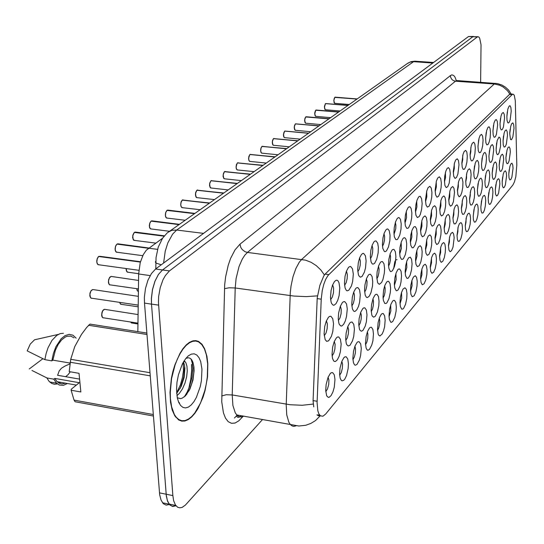 <?xml version="1.0" encoding="UTF-8"?>
<svg xmlns="http://www.w3.org/2000/svg" width="544" height="544" viewBox="0 0 544 544"><rect width="100%" height="100%" fill="white"/><g stroke="black" fill="none" stroke-linecap="round" stroke-linejoin="round"><path stroke-width="0.82" d="M352.852 358.408L353.512 351.24L355.014 345.97L357.007 342.496L357.952 341.754L359.135 341.686L360.645 343.903L361.264 348.473L360.618 355.518L359.434 359.951L357.007 364.419L355.334 365.221L354.586 364.881L353.43 362.78L352.852 358.408M352.913 359.625L354.362 357.007L355.341 353.002L355.538 349.058L354.926 346.208M339.619 374.048L340.027 368.179L341.877 361.23L343.978 357.632L344.964 356.864L346.208 356.776L347.786 358.999L348.446 363.623L348.167 368.458L346.494 375.571L344.808 379.046L343.89 380.161L342.115 380.895L341.333 380.48L340.143 378.155L339.619 374.048M339.68 375.258L341.265 372.599L342.346 368.397L342.557 364.235L341.856 361.284M365.473 343.495L366.105 336.525L367.547 331.418L369.437 328.066L370.335 327.345L371.47 327.298L372.912 329.508L373.49 334.023L372.878 340.796L371.77 345.059L369.505 349.411L367.928 350.268L367.214 349.996L366.092 348.099L365.473 343.495M365.52 344.706L366.853 342.128L367.737 338.327L367.907 334.308L367.384 331.84M377.509 329.276L378.128 322.483L379.501 317.526L381.303 314.282L382.16 313.596L383.248 313.562L384.628 315.765L385.166 320.219L384.581 326.747L383.547 330.854L382.174 334.023L379.93 335.988L378.658 335.131L378.168 334.07L377.509 329.276M377.55 330.453L378.767 327.93L379.576 324.312L379.76 321.048L379.277 318.131M389.001 315.69L389.613 309.067L390.925 304.259L392.639 301.118L393.462 300.451L394.502 300.431L395.821 302.627L396.324 307.034L396.086 311.195L394.794 317.288L392.802 321.409L391.394 322.347L390.748 322.191L389.334 319.308L389.001 315.69M389.042 316.826L390.884 310.916L390.646 305.041M399.996 302.695L400.377 297.541L401.486 292.618L403.063 289.082L404.954 287.762L406.334 289.422L406.98 293.42L406.769 298.438L405.559 304.307L403.675 308.332L403.002 309.006L401.737 309.182L400.364 306.551L399.996 302.695M400.024 303.783L401.71 298.105L401.513 292.522M410.516 290.258L410.89 285.226L411.958 280.432L413.467 277.005L415.276 275.74L416.602 277.392L417.214 281.343L417.003 286.219L415.854 291.89L414.086 295.807L412.243 296.725L410.917 294.311L410.516 290.258M410.543 291.278L412.073 285.831L411.924 280.554M420.6 278.351L420.968 273.428L421.994 268.756L423.436 265.431L425.177 264.214L426.442 265.866L427.02 269.776L426.809 274.509L425.728 279.99L424.055 283.812L422.307 284.777L421.022 282.567L420.6 278.351M420.614 279.29L421.926 274.672L421.892 269.09M430.263 266.927L431.616 257.564L433.004 254.327L434.67 253.157L435.88 254.81L436.424 258.672L436.22 263.276L435.193 268.58L433.616 272.306L431.95 273.319L430.705 271.286L430.263 266.927M430.277 267.777L431.535 262.779L431.46 258.108M439.538 255.966L440.851 246.813L442.184 243.671L443.782 242.549L444.944 244.195L445.461 248.016L445.257 252.491L444.285 257.632L442.789 261.263L441.204 262.317L440.001 260.447L439.538 255.966M439.545 256.714L440.62 252.484L440.64 247.574M448.453 245.432L449.725 236.49L451.003 233.43L452.54 232.349L453.655 233.995L454.145 237.769L453.016 247.112L451.595 250.662L450.085 251.743L448.922 250.022L448.453 245.432M448.453 246.065L449.419 242.032L449.46 237.463M457.014 235.314L458.259 226.569L459.483 223.584L460.965 222.544L462.033 224.182L462.495 227.916L462.067 233.852L460.992 238.367L459.571 241.128L458.198 241.339L457.368 239.482L457.014 235.314M457.014 235.817L457.932 231.506L457.939 227.759M465.256 225.576L466.46 217.015L467.643 214.112L469.071 213.112L470.098 214.744L470.533 218.436L470.118 224.21L469.091 228.602L467.738 231.316L466.426 231.581L465.555 229.541L465.256 225.576M465.256 225.93L466.024 222.299L466.092 218.443M473.185 216.199L474.361 207.822L475.504 204.986L476.87 204.027L477.863 205.652L478.271 209.304L477.87 214.934L476.891 219.205L475.599 221.864L474.341 222.183L473.43 219.932L473.185 216.199M473.185 216.396L473.946 209.481M480.828 207.169L481.977 198.961L483.079 196.2L484.398 195.269L485.343 196.894L485.731 200.498L485.336 205.992L484.405 210.147L483.174 212.758L481.964 213.126L481.073 210.95L480.828 207.169M480.828 207.189L481.515 200.872M488.199 198.465L489.314 190.42L490.375 187.721L491.647 186.83L492.558 188.442L492.925 192.012L492.544 197.37L491.647 201.416L490.47 203.98L489.314 204.388L488.498 202.586L488.199 198.465M488.199 198.281L488.804 192.596M495.305 190.067L496.393 182.179L497.42 179.54L498.651 178.684L499.528 180.288L499.875 183.818L498.637 192.998L497.515 195.514L496.4 195.949L495.543 193.929L495.305 190.067M495.312 189.652L495.842 184.647M502.166 181.954L503.227 174.223L504.22 171.646L505.41 170.816L506.253 172.421L506.58 175.902L505.39 184.865L504.308 187.34L503.241 187.802L502.404 185.851L502.166 181.954M502.187 181.268L502.629 177.018M508.79 174.128L509.83 166.532L510.796 164.016L511.938 163.22L512.747 164.812L513.06 168.259L511.904 177.011L510.87 179.438L509.85 179.935L509.028 178.051L508.79 174.128M509.177 169.735L508.83 173.094M325.72 390.476L326.135 384.438L328.08 377.257L330.296 373.524L331.33 372.722L332.629 372.62L334.288 374.85L334.988 379.522L334.268 387.165L332.901 391.972L331.085 395.57L329.14 397.297L328.222 397.351L326.706 395.801L325.72 390.476M325.781 391.666L327.515 388.974L328.698 384.554L328.923 380.161L328.127 377.128M435.152 190.176L436.376 181.227L437.655 178.092L439.355 176.773L440.694 178.534L441.306 182.798L441.109 187.469L440.123 192.637L438.6 196.214L436.968 197.166L435.622 194.908L435.152 190.176M435.186 191.692L436.383 186.864L436.227 181.757M425.496 200.083L426.754 190.937L428.08 187.707L429.855 186.327L431.263 188.088L431.909 192.42L431.712 197.227L430.671 202.565L429.06 206.224L427.339 207.121L426.02 204.966L425.496 200.083M425.544 201.715L426.863 196.67L426.666 191.25M415.426 210.419L415.942 204.401L417.03 200.09L418.472 197.193L419.227 196.479L420.288 196.398L421.634 198.757L422.13 203.531L421.634 209.345L420.288 214.445L419.104 216.675L417.289 217.512L415.922 215.145L415.426 210.419M415.48 212.153L416.935 206.89L416.69 201.158M382.405 244.297L382.949 237.864L384.166 233.192L385.805 230.01L387.083 229.004L387.886 229.031L389.205 230.704L390.034 235.287L389.824 240.734L388.511 246.881L386.444 250.913L384.982 251.716L384.309 251.484L382.799 248.363L382.405 244.297M382.5 246.276L383.67 243.868L384.438 240.36L384.581 236.436L383.996 233.668M370.348 256.659L370.906 250.077L372.171 245.276L373.891 241.978L374.789 241.128L376.067 240.931L377.72 243.331L378.345 247.255L378.134 252.892L376.727 259.277L374.524 263.405L372.966 264.153L372.252 263.854L371.103 261.95L370.348 256.659M370.457 258.699L371.742 256.244L372.592 252.559L372.742 248.411L372.076 245.548M357.714 269.627L358.278 262.881L359.598 257.938L361.4 254.531L362.8 253.416L363.684 253.409L365.425 255.809L366.139 260.984L365.514 267.981L364.371 272.279L362.012 276.502L360.359 277.182L358.952 275.964L358.414 274.686L357.714 269.627M357.836 271.701L359.237 269.219L360.176 265.35L360.332 260.964L359.57 258.006M344.454 283.234L345.025 276.318L346.399 271.232L348.289 267.696L349.282 266.764L350.69 266.492L352.532 268.906L353.294 274.162L352.634 281.459L351.404 285.926L348.867 290.251L347.106 290.843L346.317 290.38L345.086 288.021L344.454 283.234M344.583 285.342L346.12 282.826L347.154 278.759L347.344 274.502L346.453 271.089M404.906 221.211L405.43 215.064L406.558 210.637L408.061 207.652L408.85 206.904L409.958 206.802L411.155 208.461L411.883 212.915L411.679 218.022L410.516 223.74L408.7 227.582L408.048 228.215L406.79 228.344L405.375 225.753L404.906 221.211M404.974 223.04L406.579 217.559L406.273 211.507M393.91 232.492L394.244 227.46L395.617 221.66L397.188 218.579L398.405 217.62L399.167 217.668L400.425 219.334L401.2 223.849L400.996 229.126L399.758 235.049L397.827 238.979L397.134 239.605L395.808 239.659L394.346 236.817L393.91 232.492M393.992 234.403L395.753 228.704L395.91 225.298L395.386 222.333M444.414 180.669L444.74 176.14L445.89 171.013L447.175 168.361L448.467 167.6L449.752 169.361L450.323 173.563L449.194 183.117L447.753 186.606L446.202 187.598L444.904 185.511L444.414 180.669M444.441 182.063L445.516 177.453L445.407 172.666M453.308 171.544L454.478 162.969L455.661 159.997L457.225 158.794L458.449 160.548L458.993 164.696L457.905 173.971L456.538 177.385L455.063 178.412L453.73 176.188L453.308 171.544M453.329 172.802L454.294 168.409L454.22 163.948M461.856 162.778L462.992 154.38L464.134 151.484L465.644 150.328L466.813 152.075L467.323 156.169L466.908 162.126L465.882 166.505L464.508 169.157L463.148 169.354L462.21 167.178L461.856 162.778M461.863 163.887L462.726 159.712L462.686 155.577M470.077 154.346L471.186 146.112L472.287 143.29L473.736 142.181L474.858 143.929L475.334 147.961L474.932 153.762L473.953 158.025L472.648 160.63L471.349 160.881L470.363 158.481L470.077 154.346M470.077 155.292L470.805 151.776L470.832 147.546M477.986 146.227L479.074 138.156L480.134 135.402L481.528 134.341L482.603 136.082L483.052 140.06L482.664 145.71L481.726 149.865L480.481 152.422L479.244 152.728L478.339 150.742L477.986 146.227M477.986 146.996L478.672 139.835M485.602 138.414L486.662 130.499L487.968 127.378L489.036 126.786L490.062 128.527L490.491 132.45L490.11 137.958L489.212 142.004L488.022 144.52L486.839 144.867L485.955 142.97L485.602 138.414M485.602 138.985L486.22 132.423M492.946 130.88L493.986 123.114L495.244 120.068L496.271 119.51L497.257 121.237L497.658 125.113L496.427 134.422L495.292 136.898L494.156 137.292L493.231 135.143L492.946 130.88M492.939 131.233L493.496 125.31M500.024 123.617L501.044 115.994L502.003 113.424L503.254 112.486L504.2 114.206L504.574 118.028L503.39 127.119L502.302 129.554L501.214 129.975L500.303 127.908L500.024 123.617M500.024 123.726L500.507 118.476M506.858 116.606L507.851 109.12L509.034 106.216L509.993 105.706L510.898 107.42L511.251 111.194L510.109 120.068L509.068 122.461L508.354 122.998L507.715 122.597L507.022 120.197L506.858 116.606M506.865 116.43L507.273 111.928M330.507 297.534L331.092 290.448L332.534 285.199L334.512 281.534L336.063 280.303L337.042 280.242L337.926 280.786L338.987 282.656L339.803 288L339.102 295.616L337.776 300.274L336.008 303.668L334.084 305.211L333.173 305.184L331.629 303.538L331.078 301.988L330.507 297.534M330.65 299.656L332.33 297.119L333.472 292.849L333.642 287.966L332.67 284.845M430.338 219.348L431.616 210.188L432.949 206.992L434.663 205.707L435.982 207.427L436.58 211.575L436.376 216.267L435.363 221.537L433.792 225.196L432.12 226.148L430.841 224.087L430.338 219.348M430.365 220.674L431.623 215.716L431.487 210.65M420.539 229.908L421.858 220.544L423.246 217.253L425.027 215.907L426.408 217.634L427.047 221.836L426.843 226.664L425.768 232.111L424.109 235.858L422.348 236.756L421.022 234.512L420.539 229.908M420.58 231.343L421.967 226.161L421.784 220.789M410.319 240.938L410.863 234.777L412.005 230.343L413.515 227.406L414.276 226.712L415.317 226.658L416.636 228.956L417.126 233.594L416.616 239.489L415.222 244.705L413.365 247.636L412.148 247.819L410.774 245.364L410.319 240.938M410.366 242.461L411.896 237.062L411.665 231.37M376.808 277.086L377.162 271.81L378.665 265.669L380.392 262.426L381.262 261.644L382.459 261.521L383.982 263.847L384.588 268.688L384.343 273.054L382.976 279.337L381.602 282.438L379.345 284.288L378.046 283.356L377.536 282.261L376.808 277.086M376.883 278.814L378.107 276.352L378.916 272.748L379.086 269.096L378.502 266.118M399.643 252.45L399.996 247.411L401.384 241.597L402.961 238.564L403.757 237.844L404.845 237.769L406.014 239.394L406.728 243.705L406.524 248.839L405.321 254.674L403.444 258.604L402.771 259.25L401.486 259.366L400.071 256.68L399.643 252.45M399.704 254.055L401.39 248.431L401.105 242.434M388.484 264.486L388.838 259.332L390.286 253.361L391.932 250.226L392.761 249.478L393.904 249.376L395.359 251.695L395.923 256.469L395.366 262.8L394.4 266.723L392.401 270.756L390.986 271.619L390.334 271.429L388.872 268.484L388.484 264.486M388.552 266.159L389.674 263.745L390.402 260.318L390.551 256.571L390.055 254.007M338.266 318.655L338.633 312.97L340.34 306.258L342.339 302.661L343.346 301.77L344.719 301.56L346.501 303.906L347.249 308.972L346.562 316.384L345.29 320.96L343.59 324.353L341.748 325.972L340.864 326.019L339.374 324.55L338.837 323.095L338.266 318.655M338.368 320.464L339.973 317.893L341.054 313.711L341.258 309.407L340.401 306.122M351.737 304.123L352.335 297.174L353.736 292.074L355.633 288.599L356.592 287.749L357.904 287.565L359.598 289.911L360.291 294.896L359.645 302.015L358.462 306.408L356.884 309.699L355.157 311.338L354.328 311.44L353.566 311.046L352.369 308.856L351.737 304.123M351.839 305.918L353.301 303.382L354.28 299.397L354.45 294.984L353.716 292.135M364.568 290.285L364.929 284.872L366.5 278.555L368.302 275.203L369.22 274.394L370.471 274.237L372.076 276.576L372.722 281.486L372.47 286.022L371.008 292.55L369.539 295.746L368.73 296.786L367.139 297.548L366.411 297.228L365.255 295.263L364.568 290.285M364.657 292.053L365.996 289.544L366.887 285.756L367.05 281.574L366.404 278.814M439.736 209.209L440.98 200.26L442.258 197.146L443.904 195.915L445.162 197.635L445.726 201.729L445.529 206.292L444.564 211.398L443.074 214.962L441.49 215.961L440.252 214.071L439.736 209.209M439.756 210.426L440.892 205.686L440.79 200.933M448.752 199.478L449.963 190.72L451.194 187.694L452.778 186.51L453.982 188.231L454.512 192.27L453.397 201.661L451.989 205.142L450.48 206.176L449.215 204.177L448.752 199.478M448.766 200.573L449.732 196.568L449.725 191.617M457.422 190.135L458.599 181.56L459.789 178.609L461.305 177.48L462.271 178.643L462.924 182.247L462.76 187.496L461.89 192.304L460.55 195.711L459.109 196.772L457.817 194.636L457.422 190.135M457.429 191.087L458.34 186.796L458.306 182.682M465.752 181.145L466.902 172.747L468.051 169.871L469.506 168.79L470.614 170.496L471.084 174.427L470.676 180.275L469.662 184.62L468.316 187.272L466.997 187.51L466.024 185.103L465.752 181.145M465.752 181.948L466.568 177.881L466.562 174.094M473.77 172.496L475.15 163.431L476.292 161.017L477.401 160.426L478.462 162.126L478.904 166.008L478.509 171.7L477.544 175.93L476.265 178.541L474.994 178.833L474.11 176.827L473.77 172.496M473.77 173.135L474.504 165.852M481.494 164.166L482.589 156.101L483.657 153.367L485.01 152.368L486.023 154.068L486.445 157.896L486.057 163.445L485.132 167.566L483.908 170.129L482.698 170.462L481.766 168.232L481.494 164.166M481.488 164.621L482.154 157.937M488.934 156.142L490.008 148.233L491.035 145.561L492.34 144.602L493.313 146.295L493.707 150.076L492.449 159.501L491.28 162.017L490.117 162.398L489.206 160.242L488.934 156.142M488.927 156.393L489.525 150.328M496.108 148.403L497.155 140.644L498.93 137.149L499.834 137.489L500.473 139.407L500.528 146.356L499.147 152.748L497.998 154.584L497.27 154.618L496.509 153.15L496.128 150.232L496.631 143.018M503.03 140.937L504.057 133.321L505.022 130.771L506.233 129.88L507.13 131.56L507.484 135.252L506.308 144.221L505.24 146.656L504.172 147.104L503.295 145.098L503.03 140.937M503.037 140.692L503.486 136.007M509.714 133.729L510.721 126.249L511.652 123.76L512.822 122.903L513.686 124.569L514.019 128.214L512.883 136.979L511.503 139.76L510.537 139.543L509.714 133.729M509.735 133.164L510.102 129.295M324.095 333.934L324.72 326.611L326.264 321.171L328.358 317.438L329.426 316.506L330.868 316.261L332.744 318.614L333.54 323.748L332.819 331.486L331.446 336.267L328.617 340.816L326.699 341.326L325.149 339.626L324.095 333.934M324.217 335.736L325.965 333.146L327.162 328.746L327.338 323.83L326.407 320.824M345.705 338.932L346.093 333.227L347.834 326.502L349.826 322.966L350.805 322.157L352.077 322.021L353.716 324.306L354.396 329.106L353.729 336.335L352.505 340.836L349.982 345.304L348.248 346.011L346.807 344.706L346.283 343.346L345.705 338.932M345.787 340.435L347.31 337.838L348.344 333.744L348.541 329.623L347.806 326.556M358.741 324.197L359.122 318.641L360.781 312.12L362.678 308.706L363.61 307.931L364.827 307.822L366.384 310.094L367.016 314.833L366.391 321.776L365.248 326.108L362.896 330.453L361.264 331.235L359.883 330.106L359.366 328.868L358.741 324.197M358.809 325.693L360.21 323.129L361.141 319.24L361.332 315.336L360.686 312.365M371.164 310.148L371.538 304.735L373.13 298.404L374.932 295.106L375.822 294.358L376.985 294.27L378.474 296.541L379.059 301.22L378.808 305.64L377.4 312.066L375.197 316.302L373.66 317.132L372.341 316.166L371.838 315.037L371.164 310.148M371.226 311.617L372.504 309.101L373.354 305.402L373.531 301.702L372.966 298.84M383.017 296.745L383.608 290.129L384.914 285.314L386.634 282.125L387.478 281.404L388.6 281.336L390.014 283.601L390.565 288.218L390.32 292.475L388.994 298.663L386.934 302.79L386.199 303.443L384.819 303.47L383.357 300.424L383.017 296.745M383.071 298.173L384.241 295.705L385.009 292.182L385.166 288.408L384.69 285.933M394.346 283.941L394.924 277.481L396.175 272.802L397.82 269.715L398.63 269.028L399.697 268.974L401.044 271.232L401.56 275.781L401.016 281.982L400.078 285.858L398.14 289.884L396.773 290.795L396.141 290.646L394.72 287.864L394.346 283.941M394.393 285.314L396.154 279.555L395.889 273.612M405.178 271.694L405.749 265.384L406.946 260.834L408.517 257.842L410.312 257.149L411.604 259.393L412.087 263.888L411.563 269.872L410.122 275.203L408.204 278.195L406.96 278.378L405.586 275.835L405.178 271.694M405.219 273L406.824 267.464L406.613 261.827M415.548 259.971L415.908 255.041L416.928 250.376L418.37 247.017L420.172 245.711L421.525 247.404L422.144 251.478L421.94 256.326L420.832 261.888L419.118 265.717L417.316 266.621L415.983 264.289L415.548 259.971M415.582 261.195L417.037 255.884L416.874 250.553M425.49 248.737L426.822 239.367L428.21 236.103L429.937 234.852L431.229 236.538L431.814 240.564L431.61 245.276L430.562 250.655L428.944 254.388L427.23 255.347L425.945 253.212L425.49 248.737M425.51 249.873L426.829 244.786L426.707 239.761M435.016 237.959L436.315 228.806L437.648 225.631L439.3 224.434L440.538 226.12L441.096 230.098L440.892 234.675L439.892 239.884L438.362 243.528L436.737 244.535L435.431 242.318L435.016 237.959M435.03 239L436.227 234.131L436.138 229.412M444.162 227.623L445.427 218.668L446.706 215.58L448.297 214.431L449.48 216.111L450.01 221.007L449.562 226.263L448.412 230.962L446.876 233.764L445.4 233.852L444.468 231.533L444.162 227.623M444.176 228.541L445.25 223.897L445.196 219.497M452.948 217.688L454.179 208.93L455.41 205.924L456.94 204.816L458.075 206.496L458.572 211.33L458.136 216.43L457.042 220.986L455.586 223.74L454.179 223.904L453.261 221.687L452.948 217.688M452.955 218.484L453.866 214.554L453.9 209.977M461.4 208.134L462.597 199.566L463.78 196.636L465.249 195.575L466.337 197.248L466.806 201.083L466.385 206.972L465.344 211.398L463.957 214.105L462.611 214.329L461.713 212.214L461.4 208.134M461.4 208.787L462.216 205.061L462.264 200.831M469.526 198.948L470.689 190.556L471.838 187.7L473.246 186.68L474.293 188.346L474.735 192.134L474.327 197.866L473.334 202.178L472.015 204.836L470.723 205.115L469.785 202.783L469.526 198.948M469.526 199.444L470.295 195.486L470.315 192.052M477.353 190.094L478.489 181.873L479.59 179.092L480.95 178.112L481.957 179.772L482.372 183.512L481.977 189.108L481.025 193.297L479.767 195.908L478.536 196.234L477.612 193.99L477.353 190.094M477.353 190.427L478.067 183.62M484.894 181.574L486.003 173.516L487.07 170.796L488.376 169.857L489.342 171.51L489.736 175.202L489.348 180.656L488.437 184.742L487.24 187.306L486.057 187.673L485.153 185.511L484.894 181.574M484.894 181.71L485.534 175.515M492.164 173.352L493.245 165.451L494.278 162.799L495.543 161.894L496.468 163.54L496.835 167.192L495.584 176.494L494.442 179.01L493.306 179.418L492.422 177.33L492.164 173.352M492.164 173.278L492.728 167.722M499.181 165.424L500.235 157.672L501.235 155.081L502.452 154.204L503.343 155.849L503.69 159.453L502.486 168.531L501.391 171.006L500.303 171.448L499.433 169.436L499.181 165.424M499.188 165.097L499.678 160.242M505.954 157.767L506.988 150.158L507.946 147.628L509.13 146.785L509.98 148.424L510.313 151.987L509.143 160.847L508.096 163.282L507.049 163.751L506.199 161.806L505.954 157.767M505.974 157.148L506.376 153.075M332.017 354.402L332.67 347.045L334.234 341.598L336.342 337.933L337.362 337.09L338.701 336.933L340.422 339.225L341.142 344.087L340.442 351.621L339.123 356.313L337.368 359.802L335.471 361.474L334.567 361.522L333.758 361.026L332.534 358.51L332.017 354.402M332.105 355.905L333.771 353.274L334.907 348.976L335.09 344.284L334.288 341.462M393.672 268.58L394.801 261.786L395.774 259.978L397.072 259.624M516.786 165.111L515.814 176.596L514.508 181.771L512.951 184.953L325.727 414.011L322.939 416.214L320.409 415.827L318.94 413.984L317.818 410.761L317.091 402.635L321.259 299.173L322.238 290.564L323.734 284.458L325.727 279.283L328.032 275.495L512.482 94.316L513.359 94.241L514.257 95.322L515.324 100.783L516.786 165.111M137.822 331.609L138.632 273.972L140.209 262.609L143.269 254.64L146.302 250.179L162.52 238.252M207.835 363.616L206.924 356.266L204.626 348.677L201.953 344.223L198.587 341.435L195.704 340.605L192.617 340.925L189.407 342.394L186.17 344.991L183.008 348.656L180.003 353.294L174.862 364.922L172.883 371.572L171.387 378.508L170.034 392.408L170.558 402.37L172.19 409.992L174.814 415.854L178.779 420.002L181.771 421.117L184.974 420.974L188.285 419.58L191.604 417.01L194.827 413.345L197.86 408.721L203.021 397.195L205 390.64L207.502 376.897L207.835 363.616M193.684 341.095L193.188 340.782M320.035 415.514L318.587 415.827L316.934 414.854L319.675 415.113M193.807 340.666L194.235 341.027M477.877 36.693L472.865 36.74L162.527 269.94L158.42 274.468L154.945 281.282L152.51 289.592L151.422 298.432L151.518 304.103L166.253 495.115L167.402 500.67L169.524 504.574L172.264 506.342L176.018 505.791M313.752 406.898L313.106 400.874L317.227 297.82L319.906 285.314L323.83 275.883L325.135 274.122L509.538 94.357L510.932 94.058M480.61 82.355L481.025 44.717L479.706 38.175L478.768 36.91L477.414 36.883L169.49 270.892L165.417 275.441L163.01 279.779L160.208 287.708L158.651 296.507L158.406 302.342L172.842 495.577L173.631 500.609L175.433 504.988L177.609 507.192L179.751 507.838L182.09 507.382L185.341 505.124L262.575 419.506M178.724 419.968L179.309 419.832M186.721 394.4L188.809 388.26L190.754 379.528L191.631 370.743L191.549 364.487M473.47 36.441L468.493 36.489L155.55 269.022L151.409 273.537L147.914 280.33L145.472 288.619L144.384 297.446L144.486 303.103L159.678 494.673L160.99 500.004L163.295 503.676L166.138 505.104L169.381 504.492M477.238 37.006L472.852 36.747L162.486 269.967L158.379 274.502L154.897 281.309L152.47 289.626L151.382 298.466L151.47 304.137L166.321 496.04L167.606 501.371L169.905 505.056L172.761 506.478L176.032 505.804M98.824 256.34L100.334 256.326L98.777 256.448M98.58 256.55L97.226 258.788L96.839 262.058L97.614 264.302L99.09 264.792M178.235 419.642L178.813 419.546M170.415 398.738L171.605 406.858L174.379 414.494L176.242 417.262L178.901 419.601L181.859 420.702L185.028 420.553L188.306 419.179L191.59 416.629L194.779 413.012L200.505 403.05L204.85 390.538L206.339 383.778L207.318 376.938L207.652 363.793L206.394 354.865L204.476 349.01L201.838 344.604L198.499 341.843L195.65 341.02L192.59 341.333L189.414 342.788L186.211 345.358L183.083 348.99L180.112 353.573L177.398 358.992L175.018 365.078L171.584 378.529L170.238 392.285L170.415 398.738M184.144 360.801L185.824 362.637L186.932 366.187L187.252 370.858L186.646 376.808L184.953 383.18L182.458 388.872L179.336 393.414L176.943 395.597M183.382 362.052L184.328 364.46L184.892 368.308L184.117 377.502L181.125 386.519L176.691 393.366M201.94 369.152L200.641 361.481L198.988 357.619L196.792 355.008L194.181 353.811L191.277 354.117L188.251 355.932L185.626 358.7L182.458 363.752L178.398 374.816L177.004 382.228L176.535 389.66L177.378 398.058L178.711 402.342L180.588 405.504L182.9 407.395L185.524 407.932L188.326 407.116L191.168 404.988L193.902 401.683L196.404 397.365L200.24 386.607L201.402 380.684L201.94 369.152M177.324 397.814L180.438 398.616L182.104 398.201L185.47 395.821L189.931 389.076L192.984 380.059L194.092 370.784L193.902 366.976L192.896 362.256L191.774 359.944L190.339 358.428L188.659 357.755L185.885 358.374M178.541 401.921L179.568 403.199L178.432 401.656M146.853 333.03L90.018 324.115L86.605 327.522L81.444 334.438L74.752 346.65L70.747 359.326L69.204 371.634L79.016 373.334L80.872 391.979L71.108 390.232L74.032 400.146L75.052 401.737L153.408 415.99M71.108 390.232L71.23 389.218L79.254 382.697L54.794 378.4L56.76 381.324L59.262 383.228L62.247 383.894L65.416 383.173M69.924 363.909L65.266 365.922L61.492 368.247L59.255 370.852L57.596 375.265L79.594 379.1M65.708 376.679L68.095 374.687L70.285 371.824M54.794 378.4L53.808 379.175L46.886 377.958L31.987 370.457M46.886 377.958L48.96 381.228L51.626 383.418L54.42 384.248L57.406 383.921M59.201 383.194L60.649 382.33M53.808 379.175L56.297 382.928L59.33 385.016L63.308 385.363L67.476 383.534M58.283 334.438L34.51 339.782L30.267 344.046L27.2 350.894L44.894 359.666L51.85 360.849L52.843 360.094L70.054 363.025M63.471 333.288L60.173 333.635L56.794 335.376L51.966 340.415L47.988 347.8L46.077 353.58L44.894 359.666M76.167 338.164L72.869 335.179L69.142 334.356L65.117 335.58L61.125 338.783L55.903 346.739L53.366 353.525L51.85 360.849M74.018 337.817L70.815 336.11L67.204 336.253L65.328 337.022L61.628 339.912L58.242 344.4L55.44 350.146L52.843 360.094M193.12 341.204L192.617 340.925M191.141 359.135L192.311 363.27L192.76 368.342L192.032 377.176L189.53 386.6L187.136 392.183L184.28 396.896M183.165 362.433L183.437 370.512L182.444 377.536L180.438 384.669L176.65 392.836M193.8 366.166L193.786 372.708L193.032 378.236L191.638 383.914L188.992 390.932M184.022 360.992L184.151 361.624M184.64 365.983L183.75 376.972L180.173 388.43M148.791 247.969L118.021 243.828L117.035 244.14M116.844 244.242L115.559 246.405L115.178 249.601L115.838 251.716L117.314 252.314M164.329 235.851L135.293 232.084L134.47 232.41M134.293 232.485L133.062 234.58L132.668 237.266L133.341 239.829L134.708 240.394M179.343 224.312L151.98 220.878L151.137 221.156M150.967 221.252L149.79 223.278L149.43 226.331L150.069 228.46L151.348 229.004M194.813 213.404L167.865 210.14L167.09 210.412M166.926 210.501L165.798 212.466L165.444 215.451L166.076 217.586L167.266 218.103M209.617 202.966L182.362 200.117M182.206 200.199L181.125 202.11L180.764 204.619L181.213 206.849L182.519 207.658M223.802 192.964L197.01 190.244M196.86 190.332L195.82 192.182L195.486 195.044L195.996 197.023L197.139 197.649M237.415 183.369L211.058 180.778M210.916 180.86L209.923 182.655L209.59 185.463L210.093 187.442L211.167 188.04M250.478 174.155L224.55 171.68M224.414 171.761L223.462 173.516L223.135 176.263L223.625 178.235L224.645 178.82M263.031 165.308L237.517 162.935M237.388 163.016L236.47 164.723L236.15 167.423L236.633 169.381L237.592 169.952M275.101 156.794L249.995 154.53M249.866 154.612L248.982 156.271L248.669 158.916L249.138 160.868L250.05 161.418M286.715 148.607L261.997 146.438M261.875 146.52L261.025 148.138L260.719 150.729L261.174 152.674L262.045 153.211M297.901 140.726L273.564 138.638M273.442 138.727L272.626 140.298L272.326 142.848L272.687 144.622L273.591 145.302M308.679 133.124L284.709 131.131M284.594 131.213L283.805 132.75L283.512 135.245L283.859 137.02L284.73 137.68M319.07 125.8L295.46 123.882M295.344 123.964L294.501 125.793L294.297 127.922L294.637 129.676L295.467 130.329M329.1 118.728L306.163 116.736L305.191 117.851L304.722 120.142L304.973 122.427L305.83 123.23M305.728 116.967L328.882 118.878M338.776 111.901L316.132 109.99L315.234 111.071L314.772 113.329L315.017 115.586L315.846 116.375M315.751 110.214L338.572 112.044M348.133 105.305L325.536 103.605M325.434 103.686L324.476 107.08L324.788 109.14L325.516 109.752M357.177 98.933L335.131 97.172L334.322 98.192L333.887 100.368L334.111 102.585L334.873 103.346M334.805 97.376L356.986 99.062M242.93 416.582L238.762 420.825L235.049 423.008L231.479 423.3L228.242 421.661L225.502 418.139L223.414 412.882L221.734 401.914L224.706 284.743L225.604 276.814L228.174 265.329L230.588 258.414L234.994 249.88L239.952 244.195L450.357 75.609L451.853 74.895L453.73 75.514L454.974 77.119L456.334 80.648M313.283 404.083L302.165 405.287L290.068 404.763L232.234 394.958L232.92 405.511L235.314 412.862L237.211 415.378L239.074 416.602L241.114 416.956L243.814 416.187M296.154 425.823L293.855 426.38L292.142 425.972L290.204 424.402L288.878 422.314L286.742 414.902L286.205 404.967L290.312 292.461L291.04 286.042L293.012 276.712L295.854 268.532L299.295 262.242L301.764 259.386L494.265 83.994L499.589 85.177L503.295 87.06L507.491 90.712L509.878 94.132M320.287 415.738L315.506 420.553L310.814 423.463L305.728 425.286L298.867 426.027L236.783 414.943L236.987 416.752L237.973 417.411L239.326 417.105L241.264 415.738M324.414 274.978L320.817 269.94L316.316 265.656L311.148 262.344L305.572 260.161L247.438 252.423L244.793 255.204L242.298 259.066L239.047 266.54L236.11 278.548L235.232 287.987L229.119 287.769L224.509 288.66M317.472 295.841L306.238 296.63L294.012 296.092L235.232 287.987L232.234 394.958L226.216 394.754L221.666 395.984M495.23 83.422L457.069 80.566L455.43 81.165L494.265 83.994L495.625 83.368L498.127 83.803L501.942 85.061L505.396 87.088L508.586 90.066L511.21 94.078M239.952 244.195L240.815 247.466L242.298 249.635L245.065 251.716L247.438 252.423L455.43 81.165L453.213 80.492L451.826 79.383L450.629 77.343L450.357 75.609M433.507 62.485L415.147 61.166L413.61 61.696L432.806 63.009M168.11 232.247L171.938 230.33L176.671 230.024L172.557 234.192L167.838 242.916L165.274 251.144L163.588 263.044M161.242 264.792L156.121 263.092L155.305 262.099L155.897 260.998M407.456 63.478L410.176 62.091L413.61 61.696L176.671 230.024L203.544 233.356M138.06 314.534L104.557 309.318L102.741 310.685L101.721 313.963L102.211 317.111L102.932 317.839L103.836 317.88M102.095 316.88L101.674 315.33L102.707 317.703L137.938 323.136M101.667 315.262L101.993 312.283L103.265 309.985M138.319 296.33L92.806 289.544L90.936 290.911L89.903 294.216L90.426 297.466L91.188 298.228L92.147 298.262M90.29 297.201L89.855 295.61M89.848 295.548L90.161 292.577L91.419 290.265M97.267 263.752L96.798 262.045M96.791 261.99L97.084 259.087L98.287 256.836M119.741 302.362L120.401 303.974L121.693 304.375M120.074 303.457L119.707 302.355M136.823 288.721L137.326 290.761L138.387 291.523M137.251 290.618L136.796 288.946L137.319 290.795L138.387 291.414M115.627 251.355L115.138 249.587M115.131 249.533L115.423 246.684L116.586 244.494M133.151 239.51L132.722 235.695L134.334 232.417M132.641 237.64L132.933 234.838L134.062 232.716M149.899 228.181L149.382 226.318M149.376 226.27L149.668 223.516L150.756 221.456M165.927 217.342L165.396 215.438M165.39 215.397L165.675 212.69L166.736 210.684M138.543 280.405L111.207 276.434L109.453 277.787L108.48 280.976L108.916 284.029L109.67 284.886L110.602 284.954M108.888 283.982L108.433 282.322M108.426 282.261L108.732 279.344L109.956 277.107M126.201 268.532L126.732 271.524L128.228 272.252M126.636 271.347L126.167 269.634M126.16 269.579L126.154 268.525L126.398 270.871L127.262 272.116L138.638 273.7M130.846 322.211L131.526 323.014L132.376 323.082M181.268 206.951L180.73 205.02M180.73 204.979L181.009 202.32L182.036 200.369M195.976 196.982L195.493 193.344L196.894 190.257M195.432 194.99L195.711 192.379L196.704 190.482M210.086 187.422L209.596 183.818L210.95 180.785M209.535 185.416L209.814 182.838L210.78 180.996M223.625 178.235L223.142 174.665L224.454 171.693M223.081 176.215L223.353 173.679L224.291 171.884M236.64 169.402L236.096 167.402M254.021 171.659L237.136 169.905L236.327 168.783L236.096 166.661L237.279 163.132M249.159 160.908L248.615 158.902M266.227 163.057L249.58 161.35L248.853 160.33L248.615 158.168L249.764 154.714M261.208 152.728L260.664 150.715M260.664 150.688L260.93 148.274L261.786 146.608M272.809 144.847L272.313 141.528L273.482 138.652M272.272 142.807L272.53 140.427L273.36 138.808M283.988 137.251L283.485 134.191L284.519 131.281M294.766 129.921L294.277 126.732L295.385 123.896M294.243 127.881L294.501 125.576L295.283 124.032M305.177 122.849L304.688 119.7L305.762 116.899M304.654 120.809L304.905 118.538L305.674 117.028M315.221 116.015L314.738 112.934L315.785 110.146M314.711 113.982L315.704 110.269M324.931 109.405L324.455 106.372L325.475 103.618M324.421 107.379L325.394 103.734M334.315 103.02L333.846 100.048L334.764 97.417M155.815 268.824L156.074 257.523L158.236 247.105L162.568 238.184L167.096 233.056L407.864 63.192L411.142 61.635L414.759 61.193M104.441 309.325L103.278 309.917L102.415 311.154L101.653 315.316M138.196 305.109L90.957 298.085L89.916 296.167L89.991 293.148L91.168 290.489L92.677 289.544M138.836 270.273L97.968 264.636L97.009 263.194L96.764 260.807L97.342 258.298L98.62 256.476M138.169 306.83L120.666 304.218L119.687 302.355M117.749 243.821L117.082 244.038M142.732 255.7L116.3 252.178L115.362 250.818L115.097 248.574L115.634 245.99L116.885 244.168M135.143 232.084L134.518 232.288M155.672 243.1L133.804 240.278L132.627 237.68M151.769 220.871L151.191 221.054M169.476 231.268L150.532 228.902L149.552 227.412L149.348 225.386L149.974 222.612L151.008 221.177M167.681 210.134L167.137 210.31M185.096 220.259L166.532 218.015L165.675 216.886L165.369 214.54L165.791 212.276L166.96 210.426M138.421 288.952L109.534 284.804L108.501 282.934L108.576 279.908L109.698 277.331L111.126 276.434M137.931 323.938L131.403 322.932L130.723 322.021M182.927 199.852L182.41 200.015M200.049 209.712L181.852 207.584L180.921 206.217L180.71 204.156L181.24 201.6L182.247 200.131M197.54 189.999L197.057 190.148M214.384 199.607L196.534 197.581L195.418 195.024M211.562 180.54L211.106 180.683M228.133 189.91L210.623 187.979L209.528 185.443M225.026 171.455L224.597 171.591M241.339 180.601L224.142 178.765L223.074 176.242M237.973 162.724L237.565 162.853M236.089 167.396L236.382 164.791L237.422 162.948M250.424 154.333L250.043 154.448M248.608 158.896L248.887 156.373L249.9 154.544M262.405 146.248L262.045 146.356M277.97 154.775L261.61 153.15L260.902 152.164L260.651 150.049L261.032 147.914L261.909 146.452M273.952 138.462L273.612 138.57M289.279 146.805L273.244 145.268L272.258 142.827M300.179 139.114L284.342 137.618L283.608 136.422L283.444 134.62L284.628 131.145M310.692 131.709L295.174 130.302L294.236 127.894M320.831 124.556L305.565 123.202L304.647 120.822M330.63 117.647L315.595 116.355L314.704 113.995M340.095 110.976L325.292 109.732L324.414 107.399M349.241 104.523L334.553 103.285L333.812 100.538L334.839 97.308M98.892 256.326L140.393 261.943M98.688 256.462L140.352 262.106M42.894 358.72L29.254 368.954M146.962 334.472L88.482 325.271M70.747 359.326L149.988 372.701M150.239 375.85L70.176 362.256M74.032 400.146L153.292 414.521M117.15 244.025L148.566 248.132M116.96 244.154L148.376 248.261M134.586 232.274L164.193 236.021M134.402 232.397L164.077 236.15M151.252 221.041L179.139 224.454M151.076 221.163L178.969 224.577M167.198 210.297L194.609 213.547M167.028 210.412L194.446 213.663M182.471 200.002L209.426 203.102M182.315 200.11L209.27 203.211M197.118 190.135L223.625 193.093M196.962 190.244L223.475 193.195M211.167 180.669L237.245 183.491M211.018 180.771L237.102 183.586M224.658 171.578L250.322 174.27M224.516 171.673L250.179 174.366M237.626 162.84L262.881 165.417M237.49 162.935L262.745 165.505M250.097 154.435L274.958 156.896M249.961 154.523L274.829 156.992M262.099 146.35L286.579 148.702M261.97 146.431L286.457 148.791M273.666 138.557L297.772 140.814M273.537 138.638L297.65 140.896M284.804 131.05L308.557 133.212M284.689 131.124L308.441 133.294M295.555 123.801L318.954 125.882M295.44 123.882L318.845 125.956M305.932 116.81L328.984 118.803M315.948 110.058L338.674 111.976M325.632 103.537L348.038 105.373M325.53 103.605L347.936 105.448M334.995 97.226L357.082 98.994M317.132 401.295L313.12 400.615M321.259 299.173L317.186 298.602M328.834 274.604L325.135 274.122M512.115 94.608L509.483 94.411M157.556 249.349L148.512 248.166M150.158 275.577L138.632 273.972M237.225 415.018L234.444 417.969M172.842 495.577L166.172 494.21M169.49 270.892L162.527 269.94M158.528 305.136L151.518 304.103M468.493 36.489L472.852 36.747M159.494 492.891L166.138 494.251M144.486 303.103L151.47 304.137M155.55 269.022L162.486 269.967M344.216 357.394L344.522 357.136M330.507 373.306L330.874 373.007M512.754 94.194L510.231 94.003M175.766 505.464L169.13 504.084M162.486 502.758L169.089 504.125M100.334 256.326L140.447 261.752M175.719 417.166L176.242 417.262M183.682 361.549L185.3 361.814M49.613 381.929L56.515 383.153M57.134 381.711L76.303 385.091"/></g></svg>

